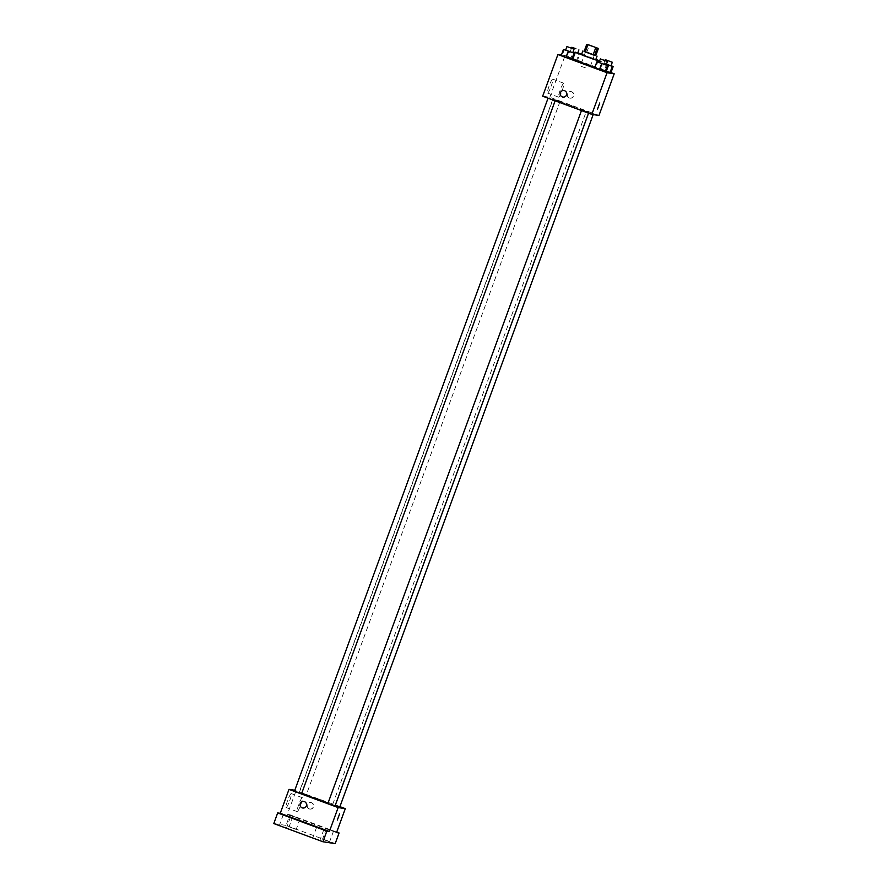 <?xml version="1.0" encoding="UTF-8"?>
<svg xmlns="http://www.w3.org/2000/svg" width="888" height="888" viewBox="0 0 888 888"><rect width="100%" height="100%" fill="white"/><g stroke="black" fill="none" stroke-linecap="round" stroke-linejoin="round"><path stroke-width="0.67" stroke-dasharray="4.44 3.33" d="M585.403 67.81L580.33 66.089L585.403 67.81M597.247 48.008L594.649 55.1L586.79 52.181L589.388 45.099M594.649 55.1L584.193 51.293M586.79 52.181L584.115 51.493M581.562 54.479L595.748 59.674M585.259 51.659L587.856 44.567M581.673 54.168L595.859 59.352M599.655 60.861L601.953 61.938L599.5 61.283M572.76 59.296L587.978 64.447L599.367 69.031L594.749 67.655M606.193 64.968L603.496 63.914L601.22 70.119L606.049 71.995L594.627 67.965L595.515 68.099L597.79 61.894M572.782 52.592L570.074 51.537L567.809 57.742L572.627 59.629L561.216 55.6L562.093 55.733L564.368 49.528M610.955 72.594L565.068 55.6L561.416 55.056M611.066 65.701L608.358 64.646L606.082 70.851L610.911 72.727L599.5 68.698L606.304 71.284L604.317 70.585L606.349 65.024M575.169 52.714L578.876 54.024L576.612 60.229L572.893 58.919L577.489 60.362L566.078 56.333L572.893 58.908L570.895 58.208L572.938 52.658M573.382 106.216L588.622 112.343L583.283 110.778L553.013 99.312L573.382 106.216M598.967 115.462L549.816 97.269L542.668 96.193M552.181 99.356L548.129 97.98L552.181 99.356M585.603 111.722L581.54 110.345L585.603 111.722M590.465 112.454L586.413 111.078L590.465 112.454M556.032 99.933L560.084 101.299L556.032 99.933M549.816 97.269L565.068 55.6M551.137 86.247A7.426 0.999 110.3 0 0 552.713 79.132A7.426 0.999 110.3 0 0 549.206 85.748A7.426 0.999 110.3 0 0 547.563 93.062A7.426 0.999 110.3 0 0 551.137 86.247M569.486 98.002A3.308 3.275 -81.5 0 0 573.859 95.382A3.308 3.275 -81.5 0 0 571.106 91.63A3.308 3.275 -81.5 0 0 569.486 98.002M569.219 97.969A3.308 3.275 -81.5 0 0 573.593 95.349A3.308 3.275 -81.5 0 0 570.851 91.597A3.308 3.275 -81.5 0 0 569.219 97.969M563.958 90.554L563.947 90.554A3.308 3.275 98.5 0 1 566.633 94.639A3.308 3.275 98.5 0 1 562.97 97.092L562.97 97.092M562.237 90.354A7.426 0.999 110.3 0 0 563.802 83.228A7.426 0.999 110.3 0 0 560.295 89.855A7.426 0.999 110.3 0 0 558.652 97.169A7.426 0.999 110.3 0 0 562.237 90.354M597.48 109.157L599.777 102.964M301.609 793.606L319.713 799.4L334.954 805.527L327.927 803.396M302.353 793.117L306.416 794.494L302.353 793.117M327.872 803.529L334.965 806.126M335.276 805.294L339.838 806.859M294.461 791.164L301.554 793.761M339.904 806.648L294.794 790.253M335.198 843.6L286.058 825.407L289.943 814.773L287.39 814.385L296.148 790.453M286.058 825.407L273.793 823.565M289.688 800.699A7.426 0.999 110.3 0 0 291.264 793.583A7.426 0.999 110.3 0 0 287.745 800.21A7.426 0.999 110.3 0 0 286.103 807.514A7.426 0.999 110.3 0 0 289.688 800.699M336.541 832.578L287.39 814.385M309.324 808.913A3.308 3.275 -81.5 0 0 313.697 806.304A3.308 3.275 -81.5 0 0 310.944 802.541A3.308 3.275 -81.5 0 0 309.324 808.913M309.068 808.879A3.308 3.275 -81.5 0 0 313.442 806.26A3.308 3.275 -81.5 0 0 310.689 802.508A3.308 3.275 -81.5 0 0 309.068 808.879M303.796 801.476L303.796 801.476A3.308 3.275 98.5 0 1 306.471 805.56A3.308 3.275 98.5 0 1 302.808 808.013L302.808 808.013M300.777 804.806A7.426 0.999 110.3 0 0 302.353 797.69A7.426 0.999 110.3 0 0 298.834 804.317A7.426 0.999 110.3 0 0 297.191 811.621A7.426 0.999 110.3 0 0 300.777 804.806M337.318 820.068L339.616 813.874M326.44 828.56L333.5 831.157L326.44 828.56M293.018 816.194L300.077 818.792L293.018 816.194M336.719 832.089L289.943 814.773M286.436 827.971L279.387 825.374L286.436 827.971M296.148 829.425L289.088 826.828L296.148 829.425M329.57 841.802L322.511 839.204L329.57 841.802M319.858 840.337L312.798 837.739L319.858 840.337M578.876 54.024L573.015 51.948M573.038 51.87L575.191 52.658M576.612 60.229L577.489 60.362L579.764 54.157M577.489 60.362L572.671 58.475L574.936 52.27M572.671 58.475L566.966 56.466L569.23 50.261M566.966 56.466L566.078 56.333L568.353 50.128M566.078 56.333L570.895 58.208M570.074 51.537L565.689 49.994M565.645 50.105L572.738 52.703M567.809 57.742L562.093 55.733M608.358 64.646L602.652 62.626L606.437 64.313M606.46 64.247L611.022 65.812M606.082 70.851L600.377 68.831L602.652 62.626M600.377 68.831L599.5 68.698L601.764 62.493M599.5 68.698L604.317 70.585M603.496 63.914L599.1 62.36M599.056 62.482L606.16 65.079M601.22 70.119L595.515 68.099M588.111 44.811L580.33 66.089M596.98 48.063L589.199 69.331M599.367 69.031L601.953 61.938M563.802 83.228L552.713 79.132M558.652 97.169L547.563 93.062M334.954 805.527L588.622 112.343M299.334 792.496L553.013 99.312M552.991 98.712L299.323 791.896M560.084 101.299L306.416 794.494M593.173 114.585L593.506 113.675M332.745 804.262L586.413 111.078M302.353 797.69L291.264 793.583M297.191 811.621L286.103 807.514M316.694 827.105L312.798 837.739M323.787 829.703L319.891 840.337M326.407 828.56L322.511 839.204M333.5 831.157L329.603 841.791M292.985 816.194L289.088 826.828M300.077 818.792L296.192 829.425M283.272 814.729L279.387 825.374M290.365 817.326L286.48 827.971M577.6 53.435L577.811 52.869M570.507 50.838L571.506 48.13M603.929 63.215L604.917 60.495"/><path stroke-width="1.33" d="M593.184 46.531L588.111 44.811L593.184 46.531M587.856 44.567L598.39 48.474L587.856 44.567M597.247 48.296L594.649 55.389L595.793 55.567L598.39 48.474M594.649 55.389L593.117 54.867L595.715 47.774M586.713 44.4L584.115 51.493L593.117 54.867M584.193 51.293L595.804 55.533M597.047 56.122L595.748 59.674L588.111 57.098L581.562 54.479L582.861 50.927M585.259 51.959L587.856 44.866M595.859 59.352L599.655 60.861M599.5 61.283L584.548 55.966L575.357 52.203L581.673 54.168M594.749 67.655L572.76 59.296L575.357 52.203M599.1 62.36L596.903 61.76L594.627 67.965L599.456 69.852L606.049 71.995L608.313 65.79L606.193 64.968M565.689 49.994L563.48 49.395L561.216 55.6L566.033 57.476L572.627 59.629L574.902 53.424L572.782 52.592M561.416 55.056L557.908 54.534L607.059 72.727L614.207 73.793L610.955 72.594M606.437 64.313L612.298 66.389L610.023 72.594L606.304 71.284L610.911 72.727L613.186 66.522L611.066 65.701M557.908 54.534L542.668 96.193L591.808 114.386L598.967 115.462L614.207 73.793M591.808 114.386L607.059 72.727M599.777 102.953L597.48 109.157M564.601 90.72A3.308 3.275 98.5 0 1 562.97 97.092A3.308 3.275 98.5 0 1 560.228 93.34A3.308 3.275 98.5 0 1 564.601 90.72M562.97 97.092A3.308 3.275 98.5 0 1 560.228 93.34A3.308 3.275 98.5 0 1 563.958 90.554M327.927 803.396L301.609 793.606M588.555 113.176L334.965 806.126L327.872 803.529L581.474 110.556M593.173 114.585L339.838 806.859L335.276 805.294M555.133 100.81L301.554 793.761L294.461 791.164L548.051 98.191M294.794 790.253L289 789.377L338.139 807.569L345.299 808.646L339.904 806.648M289 789.377L280.242 813.308L277.678 812.931L273.793 823.565L322.932 841.757L326.828 831.124L329.381 831.501L338.139 807.569M322.932 841.757L335.198 843.6L339.094 832.966L336.719 832.089M345.299 808.646L336.541 832.578L339.094 832.966M339.616 813.874L337.329 820.068M280.242 813.308L329.381 831.501M304.44 801.642A3.308 3.275 98.5 0 1 302.808 808.013A3.308 3.275 98.5 0 1 300.066 804.25A3.308 3.275 98.5 0 1 304.44 801.642M302.808 808.013A3.308 3.275 98.5 0 1 300.066 804.25A3.308 3.275 98.5 0 1 303.796 801.476M316.727 827.105L323.787 829.703L316.727 827.105M283.316 814.729L290.365 817.326L283.316 814.729M277.678 812.931L326.828 831.124M573.015 51.948L575.169 52.714M575.191 52.658L573.038 51.87M572.938 52.658L573.171 52.004M575.868 48.674L571.805 47.297L575.868 48.674M563.48 49.395L574.902 53.424M574.037 49.162L572.738 52.703L565.645 50.105L566.944 46.565L574.037 49.162L566.944 46.565M561.216 55.6L566.033 57.476L568.309 51.271M566.033 57.476L571.739 59.496L574.014 53.291M571.739 59.496L572.627 59.629M612.298 66.389L613.186 66.522M612.32 62.26L605.228 59.663L612.32 62.26L611.022 65.812L606.46 64.247M606.349 65.024L606.593 64.38M610.023 72.594L610.911 72.727M596.903 61.76L608.313 65.79M607.448 61.527L606.16 65.079L599.056 62.482L600.355 58.93L607.448 61.527L600.355 58.93M594.627 67.965L599.456 69.852L601.72 63.647M599.456 69.852L605.161 71.861L607.436 65.657M605.161 71.861L606.049 71.995M577.811 52.869L578.898 49.895M571.506 48.13L571.805 47.297M604.917 60.495L605.228 59.663"/></g></svg>
